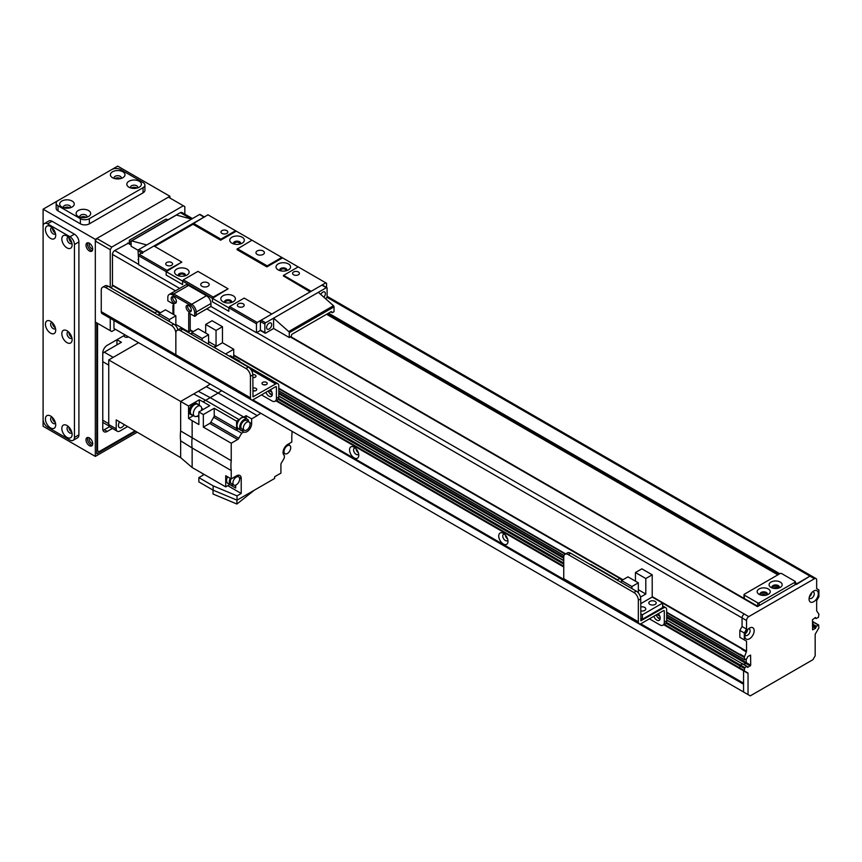 <?xml version="1.0" encoding="UTF-8"?>
<svg xmlns="http://www.w3.org/2000/svg" width="862" height="862" viewBox="0 0 862 862"><rect width="100%" height="100%" fill="white"/><g stroke="black" fill="none" stroke-linecap="round" stroke-linejoin="round"><path stroke-width="1.29" d="M507.007 537.5A2.597 1.498 60 0 1 506.199 536.089M357.816 451.365A2.597 1.498 60 0 1 356.997 449.953M113.967 320.75L113.967 328.497L743.561 691.992L743.561 684.234L114.226 320.599M745.652 693.199L746.546 693.716M773.397 588.304A2.597 1.498 180 0 1 777.47 588.003A2.597 1.498 180 0 1 777.869 588.304M761.458 595.189A2.597 1.498 180 0 1 765.531 594.888A2.597 1.498 180 0 1 765.941 595.189M779.183 587.658L776.522 586.128M96.813 238.483L168.424 197.139L183.337 205.759L111.726 247.103L96.813 238.483L95.316 241.069L110.239 249.689L111.726 247.103M110.239 249.689L110.239 287.412M110.239 318.293L110.239 330.652L95.316 322.043L95.316 241.069M115.454 329.359L111.726 331.514L110.239 330.652M184.834 214.164L184.834 206.621L183.337 205.759M129.634 243.957L129.634 240.897A1.056 0.614 180 0 1 129.634 240.035L165.439 219.368A1.056 0.614 180 0 1 166.926 219.368L167.81 219.875M129.634 240.897L131.121 241.759M759.228 605.426L759.228 602.84A1.056 0.614 180 0 1 757.73 602.84L757.73 606.288L744.305 598.53L744.305 595.092A1.056 0.614 180 0 1 744.305 594.23L780.11 573.553A1.056 0.614 180 0 1 781.597 573.553L795.033 581.3A1.056 0.614 180 0 1 795.033 582.162L795.033 584.748M759.228 602.84L795.033 582.162M743.992 594.661L743.992 598.099A1.056 0.614 -0 0 0 744.305 598.53M779.194 587.636A3.696 2.133 -0 0 0 778.246 586.688A3.696 2.133 -0 0 0 772.072 587.636M767.266 594.532A3.696 2.133 -0 0 0 766.307 593.584A3.696 2.133 -0 0 0 760.133 594.532M744.305 595.092L757.73 602.84M778.957 588.003A3.696 2.133 -0 0 0 779.323 587.076A3.696 2.133 -0 0 0 778.246 585.567A3.696 2.133 -0 0 0 774.216 585.104A3.696 2.133 -0 0 0 771.943 587.076A3.696 2.133 -0 0 0 772.309 588.003M780.261 582.076A6.54 3.771 180 0 1 780.261 587.421A6.54 3.771 180 0 1 771.005 587.421A6.54 3.771 180 0 1 771.005 582.076A6.54 3.771 180 0 1 780.261 582.076M767.029 594.899A3.696 2.133 -0 0 0 767.395 593.972A3.696 2.133 -0 0 0 766.307 592.463A3.696 2.133 -0 0 0 762.288 592A3.696 2.133 -0 0 0 760.004 593.972A3.696 2.133 -0 0 0 760.37 594.899M768.322 588.972A6.54 3.771 180 0 1 768.322 594.317A6.54 3.771 180 0 1 759.077 594.317A6.54 3.771 180 0 1 759.077 588.972A6.54 3.771 180 0 1 768.322 588.972M355.316 448.024A3.696 2.133 -120 0 0 354.336 448.175A3.696 2.133 -120 0 0 353.571 449.867A3.696 2.133 -120 0 0 355.176 453.584A3.696 2.133 -120 0 0 358.021 454.565A3.696 2.133 -120 0 0 358.646 453.789M349.541 449.867A6.54 3.771 60 0 1 354.163 447.195A6.54 3.771 60 0 1 358.786 455.201A6.54 3.771 60 0 1 354.163 457.873A6.54 3.771 60 0 1 349.541 449.867M356.038 448.736A3.696 2.133 -120 0 0 358.398 452.809M504.507 534.16A3.696 2.133 -120 0 0 503.527 534.311A3.696 2.133 -120 0 0 502.761 536.002A3.696 2.133 -120 0 0 504.378 539.72A3.696 2.133 -120 0 0 507.222 540.7A3.696 2.133 -120 0 0 507.837 539.924M498.732 536.002A6.54 3.771 60 0 1 503.354 533.33A6.54 3.771 60 0 1 507.987 541.336A6.54 3.771 60 0 1 503.354 544.008A6.54 3.771 60 0 1 498.732 536.002M505.24 534.871A3.696 2.133 -120 0 0 507.589 538.944M252.544 399.893L563.877 579.641L252.544 399.893M640.444 623.84L743.561 683.372L640.444 623.84M744.52 671.013A1.056 0.614 -60 0 1 744.305 670.528L744.79 667.597L747.16 666.38L747.731 667.447L750.716 665.205L750.587 655.088L747.731 656.585L746.837 658.654L744.79 659.839L744.305 657.458A1.056 0.614 -60 0 1 744.52 656.725L746.32 651.887A1.056 0.614 120 0 0 746.546 651.155L746.546 641.166L744.305 639.873L744.305 632.988L746.546 629.109L746.546 620.5A3.168 1.832 -60 0 1 748.776 616.621L814.428 578.725A3.168 1.832 -60 0 1 816.002 578.564A3.168 1.832 -60 0 1 816.659 580.018L816.659 588.627L818.9 589.92L818.9 596.806L816.659 600.685L816.659 610.662A1.056 0.614 120 0 0 816.885 611.147L818.684 613.916A1.056 0.614 -60 0 1 818.9 614.39L818.415 617.332L816.045 618.55L815.474 617.483L812.489 619.724L812.618 629.831L815.474 628.333L816.368 626.265L818.415 625.079L818.9 627.461A1.056 0.614 -60 0 1 818.684 628.193L815.387 633.904A1.056 0.614 120 0 0 815.172 634.637L815.172 655.81L812.931 659.689L750.274 695.871L748.033 694.578L748.033 673.394A1.056 0.614 120 0 0 747.817 672.91L740.049 668.427A1.056 0.614 -60 0 1 739.833 667.942L739.995 665.345L742.678 663.794L739.995 665.345L739.833 667.942A1.056 0.614 120 0 0 740.049 668.427L743.335 670.334A1.056 0.614 -60 0 1 743.561 670.808L743.561 683.167L640.692 623.776M276.163 400.614L563.748 566.646M742.139 669.634L743.335 670.334A1.056 0.614 120 0 1 743.561 670.808L743.561 691.992L748.033 694.578M750.274 665.981L745.792 663.395L743.895 664.494L746.244 662.619L745.792 663.395L666.682 617.72M746.244 658.999L746.244 662.619L746.244 658.999M278.782 391.014L563.974 555.667L278.782 391.014M666.682 614.962L744.466 659.872L666.682 614.962M739.833 654.948L739.833 654.883A1.056 0.614 120 0 0 739.833 654.948L666.682 612.72M128.136 243.31L114.711 250.551A3.168 1.832 120 0 0 112.469 254.419L112.469 284.999A1.056 0.614 -60 0 1 112.383 285.473L111.413 288.091M741.977 648.957L741.848 649.301A1.056 0.614 120 0 0 742.063 648.569L742.063 648.493A1.056 0.614 -60 0 1 741.977 648.957L662.662 603.163M746.546 620.5L742.063 617.914L742.063 626.523L742.063 617.914A3.168 1.832 -60 0 1 744.305 614.035A3.168 1.832 120 0 0 742.063 617.914L206.761 308.855M757.601 606.514L809.946 576.139A3.168 1.832 -60 0 1 811.53 575.978A3.168 1.832 -60 0 1 811.541 575.988L327.086 296.291M131.121 244.689L128.772 243.461M747.279 631.113L746.083 631.835M142.532 253.428A1.056 0.614 -60 0 1 143.286 252.135L138.804 249.56A1.056 0.614 120 0 0 138.06 250.842L141.788 252.997M204.316 216.901L200.059 214.444A1.056 0.614 120 0 0 199.531 214.498L204.003 217.084A1.056 0.614 -60 0 1 204.531 217.03M204.003 217.084L143.286 252.135M138.588 259.764L138.06 250.842M138.06 259.462A1.056 0.614 120 0 0 138.276 259.947L138.588 260.119M138.804 249.56L199.531 214.498M175.902 215.36A1.056 0.614 60 0 1 176.43 215.058L191.547 219.11L146.788 244.948L131.681 240.897A1.056 0.614 -120 0 0 131.121 241.414L131.121 246.241L138.179 250.314M181.85 262.091L166.183 271.649L166.926 270.356L181.85 262.091M228.096 288.792L212.429 298.349L213.183 297.056L228.096 288.792M210.942 306.452L196.17 314.975L196.17 312.044A6.325 3.653 -120 0 0 191.698 304.297A6.325 3.653 60 0 1 196.17 312.044L210.942 303.521L210.942 306.452L256.445 332.721L260.464 330.405M181.548 261.919L153.953 245.982L139.332 254.419L138.588 255.712L138.588 264.677L179.695 288.404M283.598 275.355L311.204 291.291L325.814 282.844L298.22 266.908L283.598 275.355L283.296 275.872L310.6 291.636M283.296 275.872L310.158 291.895M266.886 266.908L267.188 265.873L281.809 257.436L282.553 257.867L266.886 266.908L237.05 249.689L266.886 266.39M220.64 240.207L220.941 239.173L235.563 230.736L236.307 231.167L220.64 240.207L193.034 224.271L220.64 239.69M325.814 282.844L326.569 283.275L326.569 287.488M210.942 303.521A6.325 3.653 -120 0 0 206.471 295.763L191.698 304.297L173.79 293.953A6.325 3.653 -120 0 0 170.633 293.64A6.325 3.653 60 0 1 173.79 293.953L188.562 285.43L206.471 295.763M188.562 285.43A6.325 3.653 -120 0 0 185.395 285.117L169.135 294.502A6.325 3.653 60 0 1 172.303 294.815L173.79 293.953L191.698 304.297L190.2 305.159A6.325 3.653 60 0 1 194.683 312.906L196.17 312.044L196.17 315.492L194.683 316.354L194.683 312.906M256.445 332.721L256.445 323.756L257.188 322.463L271.81 314.027L244.215 298.09L229.594 306.538L228.839 307.831L256.445 323.756M228.839 307.831L228.839 311.268L212.429 301.797L212.429 298.349L228.839 307.831L228.839 311.268L212.429 301.797L212.429 298.349L182.593 281.12L182.593 284.568L166.183 275.097L166.183 271.649L182.593 281.12L183.337 279.827L213.183 297.056M138.588 255.712L166.183 271.649L166.183 275.097L182.593 284.568L182.593 281.12M193.034 223.754L207.957 214.8L235.563 230.736M201.988 286.292A4.224 2.435 180 0 1 200.749 284.568A4.224 2.435 180 0 1 204.973 282.133A4.224 2.435 180 0 1 209.197 284.568A4.224 2.435 180 0 1 206.589 286.82A4.224 2.435 180 0 1 201.988 286.292M257.188 254.419A4.224 2.435 180 0 1 255.96 252.695A4.224 2.435 180 0 1 260.173 250.26A4.224 2.435 180 0 1 264.397 252.695A4.224 2.435 180 0 1 261.789 254.947A4.224 2.435 180 0 1 257.188 254.419M234.615 244.172A2.597 1.498 180 0 1 234.453 243.655A2.597 1.498 180 0 1 237.05 242.157A2.597 1.498 180 0 1 239.647 243.655A2.597 1.498 180 0 1 239.485 244.172M225.661 302.745A2.597 1.498 180 0 1 225.499 302.228A2.597 1.498 180 0 1 228.096 300.73A2.597 1.498 180 0 1 230.693 302.228A2.597 1.498 180 0 1 230.531 302.745M179.415 276.045A2.597 1.498 180 0 1 179.253 275.528A2.597 1.498 180 0 1 181.85 274.03A2.597 1.498 180 0 1 184.446 275.528A2.597 1.498 180 0 1 184.285 276.045M280.861 270.873A2.597 1.498 180 0 1 280.71 270.356A2.597 1.498 180 0 1 283.296 268.858A2.597 1.498 180 0 1 285.893 270.356A2.597 1.498 180 0 1 285.731 270.873M221.954 233.419A3.416 1.972 180 0 1 220.952 232.029A3.416 1.972 180 0 1 224.368 230.057A3.416 1.972 180 0 1 227.783 232.029A3.416 1.972 180 0 1 225.682 233.85A3.416 1.972 180 0 1 221.954 233.419M238.365 306.635A3.416 1.972 180 0 1 237.362 305.245A3.416 1.972 180 0 1 240.778 303.262A3.416 1.972 180 0 1 244.205 305.245A3.416 1.972 180 0 1 242.093 307.066A3.416 1.972 180 0 1 238.365 306.635M166.754 265.291A3.416 1.972 180 0 1 165.752 263.901A3.416 1.972 180 0 1 169.167 261.919A3.416 1.972 180 0 1 172.583 263.901A3.416 1.972 180 0 1 170.471 265.722A3.416 1.972 180 0 1 166.754 265.291M293.565 274.762A3.416 1.972 180 0 1 292.563 273.373A3.416 1.972 180 0 1 295.978 271.401A3.416 1.972 180 0 1 299.405 273.373A3.416 1.972 180 0 1 297.293 275.193A3.416 1.972 180 0 1 293.565 274.762M227.805 288.619L197.958 271.39L183.337 279.827M281.809 257.436L251.973 240.207L237.05 249.172M193.336 223.236L220.941 239.173M237.352 248.655L267.188 265.873M139.332 254.419L166.926 270.356M229.594 306.538L257.188 322.463M185.222 275.808A3.588 2.069 0 0 0 185.438 275.097A3.588 2.069 0 0 0 183.218 273.179A3.588 2.069 0 0 0 179.318 273.631A3.588 2.069 0 0 0 178.262 275.097A3.588 2.069 0 0 0 178.477 275.808M176.699 269.106A7.284 4.202 180 0 1 187 269.106A7.284 4.202 180 0 1 187 275.053A7.284 4.202 180 0 1 176.699 275.053A7.284 4.202 180 0 1 176.699 269.106M185.416 275.312A3.588 2.069 0 0 0 183.046 273.577A3.588 2.069 0 0 0 179.318 274.062A3.588 2.069 0 0 0 178.283 275.312M240.423 243.935A3.588 2.069 0 0 0 240.638 243.224A3.588 2.069 0 0 0 238.418 241.306A3.588 2.069 0 0 0 234.518 241.759A3.588 2.069 0 0 0 233.462 243.224A3.588 2.069 0 0 0 233.677 243.935M231.9 237.233A7.284 4.202 180 0 1 242.2 237.233A7.284 4.202 180 0 1 242.2 243.181A7.284 4.202 180 0 1 231.9 243.181A7.284 4.202 180 0 1 231.9 237.233M240.617 243.44A3.588 2.069 0 0 0 238.246 241.705A3.588 2.069 0 0 0 234.518 242.19A3.588 2.069 0 0 0 233.483 243.44M286.669 270.636A3.588 2.069 0 0 0 286.884 269.925A3.588 2.069 0 0 0 284.675 268.017A3.588 2.069 0 0 0 280.764 268.459A3.588 2.069 0 0 0 279.708 269.925A3.588 2.069 0 0 0 279.935 270.636M278.157 263.944A7.284 4.202 180 0 1 288.447 263.944A7.284 4.202 180 0 1 288.447 269.881A7.284 4.202 180 0 1 278.157 269.881A7.284 4.202 180 0 1 278.157 263.944M286.863 270.14A3.588 2.069 0 0 0 284.503 268.405A3.588 2.069 0 0 0 280.764 268.89A3.588 2.069 0 0 0 279.73 270.14M231.469 302.508A3.588 2.069 0 0 0 231.684 301.797A3.588 2.069 0 0 0 229.475 299.879A3.588 2.069 0 0 0 225.564 300.332A3.588 2.069 0 0 0 224.508 301.797A3.588 2.069 0 0 0 224.734 302.508M222.956 295.806A7.284 4.202 180 0 1 233.246 295.806A7.284 4.202 180 0 1 233.246 301.754A7.284 4.202 180 0 1 222.956 301.754A7.284 4.202 180 0 1 222.956 295.806M231.662 302.012A3.588 2.069 0 0 0 229.292 300.278A3.588 2.069 0 0 0 225.564 300.763A3.588 2.069 0 0 0 224.529 302.012M193.034 224.271L154.697 246.413M251.973 240.207L236.307 231.167M298.22 266.908L282.553 257.867M320.804 294.492A3.588 2.069 -60 0 1 324.629 291.97A3.588 2.069 -60 0 1 325.373 293.619A3.588 2.069 -60 0 1 323.843 297.185M271.659 324.618A3.588 2.069 -60 0 1 270.097 328.228A3.588 2.069 -60 0 1 267.328 329.198A3.588 2.069 -60 0 1 267.328 325.049A3.588 2.069 -60 0 1 270.916 322.981A3.588 2.069 -60 0 1 271.659 324.618M326.87 287.66L322.388 285.074A1.056 0.614 120 0 0 321.871 285.128L326.342 287.714A1.056 0.614 -60 0 1 327.086 288.145L327.086 296.754A1.056 0.614 -60 0 1 326.342 298.047L325.416 298.586M260.399 330.092A1.056 0.614 120 0 0 260.615 330.577L265.097 333.163A1.056 0.614 -60 0 1 264.871 332.678L260.399 330.092L260.399 321.483L264.871 324.058A1.056 0.614 -60 0 1 265.625 322.765L261.143 320.19A1.056 0.614 120 0 0 260.399 321.483M261.143 320.19L321.871 285.128M264.871 324.058L264.871 332.678M273.599 328.497L289.266 337.538L289.266 332.71A1.056 0.614 -120 0 0 288.716 331.558L333.475 305.719L318.358 292.326L273.599 318.164L273.599 328.497L265.625 333.109A1.056 0.614 -60 0 1 265.097 333.163M326.342 287.714L265.625 322.765M333.475 305.719A1.056 0.614 60 0 1 334.025 306.872L334.025 311.699L332.538 312.561A1.056 0.614 -60 0 1 331.784 312.13A1.056 0.614 120 0 0 331.04 311.699L292.25 334.1A1.056 0.614 120 0 0 291.507 335.393A1.056 0.614 -60 0 1 290.763 336.686L289.266 337.538M288.716 331.558L273.599 318.164M241.726 433.209L236.21 430.019L238.289 428.823L243.817 432.002L241.726 433.209A42.723 24.664 -60 0 0 238.785 438.284A2.112 1.218 120 0 1 237.664 439.512L231.231 443.23L231.231 460.707L180.654 430.989A42.615 24.61 120 0 0 180.654 440.838L180.654 457.625L116.208 419.891L116.208 428.845A5.28 3.049 -60 0 0 117.297 431.259A5.28 3.049 -60 0 0 119.937 431L127.608 426.571M119.57 421.863A4.752 2.737 120 0 0 118.417 425.44A4.752 2.737 120 0 0 119.409 427.606A4.752 2.737 120 0 0 124.29 424.632M102.772 353.345A6.325 3.653 -60 0 1 104.27 352.192L113.224 357.353L138.588 342.71L108.741 359.939L108.741 424.546A5.28 3.049 120 0 0 109.84 426.959L117.297 431.259M236.21 430.019A42.723 24.664 120 0 0 236.091 430.203A2.112 1.218 120 0 0 236.597 428.608L236.597 421.184L239.194 419.686L205.63 400.302L210.22 397.651L198.292 391.273L206.266 386.672L218.172 393.061L210.22 397.651L243.795 417.036L246.123 415.689L251.639 418.878L251.639 423.63A6.54 3.771 120 0 1 248.827 430.17A6.54 3.771 120 0 1 243.817 432.002M108.741 359.939L180.654 401.455L198.292 391.273M221.696 390.691A43.326 25.009 120 0 0 218.172 393.061L257.253 415.635L251.639 418.878M257.253 415.635A43.251 24.976 -60 0 1 260.777 413.264M210.199 384.053L206.266 386.672M180.654 430.989L180.654 401.455L188.552 406.013L199.305 399.806L203.033 401.8L205.63 400.302L193.691 393.934M239.194 419.686A6.68 3.857 -60 0 1 243.795 417.036M239.151 429.071A6.54 3.771 -60 0 1 238.289 428.823M246.123 418.479L246.123 415.689M247.351 419.191L244.657 417.639A6.325 3.653 120 0 0 239.787 419.331A6.325 3.653 120 0 0 237.018 425.699A6.325 3.653 120 0 0 238.332 428.597L241.015 430.149A6.325 3.653 -60 0 1 239.701 427.25A6.325 3.653 -60 0 1 242.47 420.882A6.325 3.653 -60 0 1 247.351 419.191A6.325 3.653 -60 0 1 248.644 421.766M236.597 421.184L214.229 408.265L214.229 415.689A2.112 1.218 -60 0 1 213.711 417.283A42.723 24.664 120 0 0 210.888 422.175A2.112 1.218 -60 0 1 209.768 423.414L203.335 427.121L231.231 443.23M214.229 408.265L203.335 414.547L203.335 427.121M203.335 414.547L198.853 411.961L198.853 424.546L192.14 420.667L192.14 438.144A43.251 24.966 120 0 0 192.14 447.981L231.231 470.544A43.251 24.976 -60 0 1 231.231 460.707M231.231 470.544L231.231 478.895L236.587 475.802A6.54 3.771 120 0 1 239.862 475.479A6.54 3.771 120 0 1 241.22 478.475L241.22 493.452L237.028 495.876L237.028 500.175L274.644 478.464L274.644 476.74L280.915 473.119L280.915 464.489A2.112 1.218 120 0 1 281.421 462.894A42.723 24.664 -60 0 0 284.341 457.819L284.341 455.405A6.54 3.771 120 0 1 283.426 450.147A6.54 3.771 120 0 1 287.682 444.447L291.809 442.066L291.809 435.579A43.251 24.976 -60 0 0 292.089 431.345M192.14 420.667L188.552 418.426L193.4 415.635M188.552 406.013L188.552 418.426M180.654 440.838L192.14 447.981L192.14 467.516L225.715 486.901L225.715 475.705L231.231 478.895M180.654 457.636L192.151 467.516M201.557 472.947L202.128 473.281M204.068 474.596L202.128 473.475M227.783 485.705L241.22 493.452M229.712 484.595L235.692 488.043L235.692 485.123M235.692 488.043A9.708 5.603 120 0 0 235.154 485.274M225.715 486.901L229.809 484.53M227.557 476.772A6.325 3.653 120 0 0 226.598 480.533A6.325 3.653 120 0 0 227.902 483.431L230.596 484.983A6.325 3.653 -60 0 1 229.281 482.084A6.325 3.653 -60 0 1 230.24 478.324M237.944 475.253A6.325 3.653 -60 0 1 238.224 476.6M233.473 484.821A6.325 3.653 -60 0 1 230.596 484.983M231.048 478.787A4.752 2.737 120 0 0 230.402 481.438A4.752 2.737 120 0 0 231.382 483.614L233.914 485.08A4.752 2.737 -60 0 1 232.934 482.903A4.752 2.737 -60 0 1 235.003 478.13A4.752 2.737 -60 0 1 238.666 476.858A4.752 2.737 -60 0 1 238.666 482.343A4.752 2.737 -60 0 1 233.914 485.08M237.028 495.876L213.151 485.856L213.151 490.166L237.028 500.175M204.229 474.499L198.853 477.602L213.151 485.856M213.151 490.166L198.853 481.912L198.853 477.602M236.921 500.132L236.921 504.033L213.022 494.012L213.022 490.09M236.921 504.033L254.355 490.176M288.942 443.714A6.325 3.653 -60 0 1 289.309 445.245M284.568 453.466A6.325 3.653 -60 0 1 283.253 453.897M284.029 451.548A4.752 2.737 -60 0 1 286.098 446.775A4.752 2.737 -60 0 1 289.751 445.503A4.752 2.737 -60 0 1 289.751 450.977A4.752 2.737 -60 0 1 285.01 453.724A4.752 2.737 -60 0 1 284.029 451.548M203.033 401.8L209.746 405.679L198.853 411.961M199.305 405.399L199.305 399.806M197.646 404.073L196.601 403.47A6.228 3.599 120 0 0 191.806 405.14A6.228 3.599 120 0 0 189.08 411.4A6.228 3.599 120 0 0 190.373 414.256L191.418 414.859A6.228 3.599 -60 0 1 190.125 412.004A6.228 3.599 -60 0 1 192.851 405.743A6.228 3.599 -60 0 1 197.646 404.073A6.228 3.599 -60 0 1 198.465 404.914M192.56 415.15A6.228 3.599 -60 0 1 191.418 414.859M200.469 406.077L197.484 404.353A5.905 3.416 120 0 0 192.937 405.937A5.905 3.416 120 0 0 190.351 411.874A5.905 3.416 120 0 0 191.579 414.579L194.564 416.303A5.905 3.416 -60 0 1 193.336 413.598A5.905 3.416 -60 0 1 195.911 407.661A5.905 3.416 -60 0 1 200.469 406.077A5.905 3.416 -60 0 1 201.471 410.452M198.853 414.978A5.905 3.416 -60 0 1 194.564 416.303M243.903 429.987A6.325 3.653 -60 0 1 241.015 430.149M249.086 422.024L246.554 420.559A4.752 2.737 120 0 0 242.901 421.83A4.752 2.737 120 0 0 240.821 426.604A4.752 2.737 120 0 0 241.802 428.78L244.345 430.246A4.752 2.737 -60 0 1 243.364 428.069A4.752 2.737 -60 0 1 245.433 423.296A4.752 2.737 -60 0 1 249.086 422.024A4.752 2.737 -60 0 1 249.086 427.498A4.752 2.737 -60 0 1 244.345 430.246M128.481 336.88A2.597 1.498 180 0 1 125.658 337.204A2.597 1.498 180 0 1 124.053 335.824A2.597 1.498 180 0 1 124.085 335.577M104.27 352.192L121.423 342.279L117.146 339.811M102.772 361.663L108.741 365.111L108.741 423.684L102.772 420.236M92.708 443.596A3.416 1.972 60 0 1 91.587 443.273A3.416 1.972 60 0 1 89.443 437.95M92.708 248.935A3.416 1.972 60 0 1 91.587 248.601A3.416 1.972 60 0 1 89.443 243.278M135.022 430.903L99.044 451.677L96.813 450.384M97.557 450.815L97.557 323.336M112.426 428.446L107.254 431.431A6.325 3.653 120 0 1 104.086 431.743A6.325 3.653 120 0 1 102.772 428.845L102.772 353.054A6.325 3.653 120 0 1 107.254 345.296L125.152 334.962M117.21 339.553A6.325 3.653 120 0 0 116.952 341.417L116.952 344.865M109.496 426.701L104.27 429.707A6.325 3.653 120 0 1 102.966 430.235M87.838 242.772A4.752 2.737 -120 0 0 88.463 247.609A4.752 2.737 -120 0 0 92.353 250.573M89.346 243.224A4.752 2.737 60 0 1 92.449 247.405A4.752 2.737 60 0 1 91.728 251.208A4.752 2.737 60 0 1 86.976 248.471A4.752 2.737 60 0 1 86.976 242.987A4.752 2.737 60 0 1 89.346 243.224M87.838 437.433A4.752 2.737 -120 0 0 88.463 442.281A4.752 2.737 -120 0 0 92.353 445.245M89.346 437.896A4.752 2.737 60 0 1 92.449 442.077A4.752 2.737 60 0 1 91.728 445.88A4.752 2.737 60 0 1 86.976 443.143A4.752 2.737 60 0 1 86.976 437.659A4.752 2.737 60 0 1 89.346 437.896M132.328 188.293A2.597 1.498 180 0 1 135.884 188.293M81.61 217.58A2.597 1.498 180 0 1 85.155 217.58M65.2 208.108A2.597 1.498 180 0 1 68.744 208.108M115.917 178.822A2.597 1.498 180 0 1 119.473 178.822M54.974 326.709A2.597 1.498 60 0 1 53.207 323.638M71.384 430.935A2.597 1.498 60 0 1 69.617 427.854M71.384 241.435A2.597 1.498 60 0 1 69.617 238.354M71.384 336.18A2.597 1.498 60 0 1 69.617 333.109M54.974 231.953A2.597 1.498 60 0 1 53.207 228.883M54.974 421.453A2.597 1.498 60 0 1 53.207 418.382M135.754 431.345L96.813 453.832L96.813 322.905M137.241 432.207L95.316 456.407L95.316 239.345L169.911 196.277L117.695 166.129L111.748 169.566M95.316 239.345L43.1 209.197L57.991 200.598M95.316 456.407L43.1 426.27L43.1 209.197M169.911 196.277L169.911 198.001M255.184 390.842A2.597 1.498 -0 0 0 253.159 390.842M252.825 388.18A2.597 1.498 180 0 1 255.443 388.159A2.597 1.498 180 0 1 256.768 389.462A2.597 1.498 180 0 1 255.443 390.766A2.597 1.498 180 0 1 252.825 390.745M265.625 384.808A2.597 1.498 -0 0 0 263.6 384.808M262.781 384.495A2.597 1.498 180 0 1 262.016 383.428A2.597 1.498 180 0 1 264.612 381.931A2.597 1.498 180 0 1 267.209 383.428A2.597 1.498 180 0 1 265.604 384.818A2.597 1.498 180 0 1 262.781 384.495M254.441 377.491A2.597 1.498 -0 0 0 252.825 377.405M252.825 374.658A2.597 1.498 180 0 1 256.014 376.112A2.597 1.498 180 0 1 252.825 377.567M275.086 401.229L277.478 399.849A6.325 3.653 -120 0 0 278.782 396.951L278.782 385.756A4.429 2.554 120 0 0 277.866 383.73A4.429 2.554 120 0 0 275.657 383.946L252.997 396.822L252.825 374.905A6.325 3.653 -120 0 0 248.353 367.147L245.961 368.527A6.325 3.653 60 0 1 250.443 376.285L250.443 397.813A4.224 2.435 120 0 0 251.316 399.752A4.224 2.435 120 0 0 253.428 399.537L275.657 386.704A1.056 0.614 -60 0 1 276.4 387.135L276.4 398.33A6.325 3.653 60 0 1 275.086 401.229A6.325 3.653 60 0 1 271.929 400.916L261.477 394.893M268.33 390.939A4.752 2.737 -120 0 0 272.187 395.173M101.253 311.678L175.848 354.745L175.848 333.217L175.848 354.745A4.224 2.435 120 0 0 176.721 356.685L102.125 313.617A4.224 2.435 120 0 1 101.253 311.678L101.253 290.149A6.325 3.653 60 0 1 102.556 287.251A6.325 3.653 60 0 1 105.724 287.563L171.366 325.459A6.325 3.653 60 0 1 175.848 333.217A6.325 3.653 60 0 1 177.152 330.318A6.325 3.653 60 0 1 180.32 330.631L245.961 368.527M180.32 330.631L182.712 329.252A6.325 3.653 -120 0 0 179.544 328.939L177.152 330.318M182.712 329.252L248.353 367.147M270.452 389.71A4.752 2.737 60 0 1 271.315 396.412A4.752 2.737 60 0 1 265.938 392.318M202.171 338.421L208.593 334.725L198.228 328.734L191.806 332.441L202.171 338.421L202.171 340.49M191.806 332.441L191.806 334.51M213.808 347.214L216.05 345.921L216.05 330.415L222.471 326.709L212.095 320.729L205.684 324.424L205.684 333.044M222.471 326.709L222.471 342.731L233.731 349.239L225.521 353.97M233.731 357.655L233.731 349.239M214.261 347.472L222.471 342.731M239.173 361.857L239.636 361.07L230.391 355.726L229.475 356.254M239.636 361.07L238.731 361.598M208.593 344.197L208.593 334.725M216.05 330.415L205.684 324.424M216.05 345.921L208.593 341.611M172.669 297.616A3.696 2.133 60 0 1 172.853 296.636A3.696 2.133 -120 0 0 172.669 297.616A3.696 2.133 -120 0 0 176.225 302.487A3.696 2.133 60 0 1 172.669 297.616M187.593 306.236A3.696 2.133 60 0 1 187.765 305.245A3.696 2.133 -120 0 0 187.593 306.236A3.696 2.133 -120 0 0 191.148 311.096A3.696 2.133 60 0 1 187.593 306.236M190.2 305.159L172.303 294.815M190.2 313.768L190.2 330.997L188.713 331.859L188.713 312.906L194.683 316.354M173.79 314.63L173.79 304.297L167.821 300.849L167.821 297.401A6.325 3.653 60 0 1 169.135 294.502M171.182 298.478A3.696 2.133 60 0 1 171.947 296.787A3.696 2.133 60 0 1 175.643 298.92A3.696 2.133 60 0 1 175.643 303.187A3.696 2.133 60 0 1 172.799 302.196A3.696 2.133 60 0 1 171.182 298.478M186.106 307.098A3.696 2.133 60 0 1 186.871 305.407A3.696 2.133 60 0 1 190.556 307.54A3.696 2.133 60 0 1 190.556 311.796A3.696 2.133 60 0 1 187.711 310.805A3.696 2.133 60 0 1 186.106 307.098M175.848 324.424L188.713 331.859M105.724 287.563L108.106 286.184A6.325 3.653 -120 0 0 104.948 285.872L102.556 287.251M108.106 286.184L173.758 324.08L171.366 325.459M177.949 329.855A6.325 3.653 -120 0 0 173.758 324.08M250.443 397.813L175.848 354.745A4.224 2.435 120 0 0 176.721 356.685A4.224 2.435 120 0 0 178.833 356.469M154.988 312.787L128.675 297.595A4.429 2.554 120 0 0 127.554 297.412M190.545 333.777A3.696 2.133 180 0 1 191.806 334.025M192.851 331.838L190.2 330.308M175.848 325.89L175.848 315.815L165.472 309.824L159.061 313.531L169.426 319.522L169.426 321.591M159.061 313.531L159.061 315.6M173.79 306.021L172.939 305.525L173.79 305.029M154.589 313.014L156.981 311.624L159.675 313.175M172.939 314.134L172.939 305.525M181.807 327.872L180.46 328.648M169.426 319.522L175.848 315.815M187.625 331.234L186.882 331.665M662.986 625.187L665.378 623.808A6.325 3.653 -120 0 0 666.682 620.909L666.682 609.714A4.429 2.554 120 0 0 665.766 607.678A4.429 2.554 120 0 0 663.557 607.904L640.897 620.78L640.725 598.853A6.325 3.653 -120 0 0 636.253 591.106L633.861 592.485A6.325 3.653 60 0 1 638.343 600.232L638.343 621.771A4.224 2.435 120 0 0 639.216 623.7A4.224 2.435 120 0 0 641.328 623.495L663.557 610.652A1.056 0.614 -60 0 1 664.3 611.083L664.3 622.289A6.325 3.653 60 0 1 662.986 625.187A6.325 3.653 60 0 1 659.829 624.875L649.377 618.841M656.23 614.886A4.752 2.737 -120 0 0 660.087 619.121M639.216 623.7L564.621 580.632A4.224 2.435 120 0 1 563.748 578.704L563.748 557.164A6.325 3.653 60 0 1 565.052 554.266A6.325 3.653 60 0 1 568.22 554.578L633.861 592.485M568.22 554.578L570.612 553.199A6.325 3.653 -120 0 0 567.444 552.887L565.052 554.266M570.612 553.199L636.253 591.106M658.352 613.658A4.752 2.737 60 0 1 659.214 620.371A4.752 2.737 60 0 1 653.838 616.265M617.483 579.803L591.17 564.61A4.429 2.554 120 0 0 590.05 564.427M640.725 606.945A3.696 2.133 180 0 1 645.767 608.938A3.696 2.133 180 0 1 640.725 610.921M649.905 604.413A3.696 2.133 180 0 1 648.817 602.904A3.696 2.133 180 0 1 652.512 600.771A3.696 2.133 180 0 1 656.208 602.904A3.696 2.133 180 0 1 653.924 604.876A3.696 2.133 180 0 1 649.905 604.413M640.725 618.323L642.373 619.272L662.662 607.559L662.662 603.077L652.211 597.043L640.725 603.68M652.211 574.825L641.845 568.834L635.434 572.54L645.8 578.531L652.211 574.825L652.211 597.043M642.373 619.272L642.373 614.789L640.725 613.841M638.343 592.905L638.343 582.831L627.967 576.85L621.556 580.557L631.921 586.537L631.921 588.606M621.556 580.557L621.556 582.615M662.662 603.077L642.373 614.789M617.084 580.04L619.487 578.65L622.17 580.201M635.434 581.16L635.434 572.54M645.8 578.531L645.8 594.037L640.498 597.097M631.921 586.537L638.343 582.831M638.343 589.727L645.8 594.037M757.579 606.374L290.613 336.773M757.73 606.288L290.763 336.686M131.121 244.517L128.891 243.224M777.869 574.846L326.569 314.285M70.339 207.753A3.588 2.069 -0 0 0 70.555 207.052A3.588 2.069 -0 0 0 69.51 205.587A3.588 2.069 -0 0 0 65.598 205.134A3.588 2.069 -0 0 0 63.389 207.052A3.588 2.069 -0 0 0 63.605 207.753M72.117 201.061A7.284 4.202 180 0 1 72.117 207.009A7.284 4.202 180 0 1 61.827 207.009A7.284 4.202 180 0 1 61.827 201.061A7.284 4.202 180 0 1 72.117 201.061M69.779 207.914A3.588 2.069 -0 0 0 69.51 207.731A3.588 2.069 -0 0 0 64.165 207.914M137.478 187.948A3.588 2.069 -0 0 0 137.694 187.237A3.588 2.069 -0 0 0 136.649 185.772A3.588 2.069 -0 0 0 132.737 185.319A3.588 2.069 -0 0 0 130.518 187.237A3.588 2.069 -0 0 0 130.733 187.948M139.256 181.246A7.284 4.202 180 0 1 139.256 187.194A7.284 4.202 180 0 1 128.955 187.194A7.284 4.202 180 0 1 128.955 181.246A7.284 4.202 180 0 1 139.256 181.246M136.918 188.099A3.588 2.069 -0 0 0 136.649 187.927A3.588 2.069 -0 0 0 131.304 188.099M86.75 217.235A3.588 2.069 -0 0 0 86.965 216.524A3.588 2.069 -0 0 0 85.92 215.058A3.588 2.069 -0 0 0 82.009 214.606A3.588 2.069 -0 0 0 79.8 216.524A3.588 2.069 -0 0 0 80.015 217.235M88.527 210.533A7.284 4.202 180 0 1 88.527 216.481A7.284 4.202 180 0 1 78.237 216.481A7.284 4.202 180 0 1 78.237 210.533A7.284 4.202 180 0 1 88.527 210.533M86.189 217.386A3.588 2.069 -0 0 0 85.92 217.213A3.588 2.069 -0 0 0 80.575 217.386M121.068 178.477A3.588 2.069 -0 0 0 121.283 177.766A3.588 2.069 -0 0 0 120.227 176.301A3.588 2.069 -0 0 0 116.327 175.848A3.588 2.069 -0 0 0 114.107 177.766A3.588 2.069 -0 0 0 114.323 178.477M122.846 171.775A7.284 4.202 180 0 1 122.846 177.723A7.284 4.202 180 0 1 112.545 177.723A7.284 4.202 180 0 1 112.545 171.775A7.284 4.202 180 0 1 122.846 171.775M120.497 178.628A3.588 2.069 -0 0 0 120.227 178.456A3.588 2.069 -0 0 0 114.894 178.628M143.06 182.496A6.325 3.653 180 0 1 144.913 185.082A6.325 3.653 180 0 1 143.06 187.668L89.346 218.679A6.325 3.653 180 0 1 80.403 218.679L58.023 205.759A6.325 3.653 180 0 1 56.17 203.173A6.325 3.653 180 0 1 58.023 200.587L111.726 169.577A6.325 3.653 180 0 1 120.68 169.577L143.06 182.496M144.913 185.082L144.913 190.254A6.325 3.653 180 0 1 143.06 192.84L89.346 223.84A6.325 3.653 180 0 1 80.403 223.84L58.023 210.921A6.325 3.653 180 0 1 56.17 208.335L56.17 203.173M68.507 237.147A3.588 2.069 -120 0 0 67.786 237.319A3.588 2.069 -120 0 0 67.236 240.196A3.588 2.069 -120 0 0 69.585 243.353A3.588 2.069 -120 0 0 71.374 243.537A3.588 2.069 -120 0 0 71.88 242.987M66.967 247.879A7.284 4.202 60 0 1 61.827 238.957A7.284 4.202 60 0 1 66.967 235.994A7.284 4.202 60 0 1 72.117 244.905A7.284 4.202 60 0 1 66.967 247.879M68.928 237.567A3.588 2.069 -120 0 0 71.449 242.276A3.588 2.069 -120 0 0 71.729 242.427M68.507 426.658A3.588 2.069 -120 0 0 67.786 426.819A3.588 2.069 -120 0 0 67.236 429.696A3.588 2.069 -120 0 0 69.585 432.853A3.588 2.069 -120 0 0 71.374 433.036A3.588 2.069 -120 0 0 71.88 432.487M66.967 437.379A7.284 4.202 60 0 1 61.827 428.457A7.284 4.202 60 0 1 66.967 425.494A7.284 4.202 60 0 1 72.117 434.405A7.284 4.202 60 0 1 66.967 437.379M68.928 427.067A3.588 2.069 -120 0 0 71.449 431.776A3.588 2.069 -120 0 0 71.729 431.927M68.507 331.902A3.588 2.069 -120 0 0 67.786 332.064A3.588 2.069 -120 0 0 67.236 334.941A3.588 2.069 -120 0 0 69.585 338.109A3.588 2.069 -120 0 0 71.374 338.281A3.588 2.069 -120 0 0 71.88 337.742M66.967 342.623A7.284 4.202 60 0 1 61.827 333.713A7.284 4.202 60 0 1 66.967 330.739A7.284 4.202 60 0 1 72.117 339.65A7.284 4.202 60 0 1 66.967 342.623M68.928 332.312A3.588 2.069 -120 0 0 71.449 337.031A3.588 2.069 -120 0 0 71.729 337.171M52.097 417.176A3.588 2.069 -120 0 0 51.375 417.348A3.588 2.069 -120 0 0 50.826 420.214A3.588 2.069 -120 0 0 53.175 423.382A3.588 2.069 -120 0 0 54.963 423.554A3.588 2.069 -120 0 0 55.47 423.016M50.556 427.897A7.284 4.202 60 0 1 45.417 418.986A7.284 4.202 60 0 1 50.556 416.012A7.284 4.202 60 0 1 55.707 424.934A7.284 4.202 60 0 1 50.556 427.897M52.517 417.585A3.588 2.069 -120 0 0 55.039 422.305A3.588 2.069 -120 0 0 55.319 422.445M52.097 227.676A3.588 2.069 -120 0 0 51.375 227.848A3.588 2.069 -120 0 0 50.826 230.714A3.588 2.069 -120 0 0 53.175 233.882A3.588 2.069 -120 0 0 54.963 234.055A3.588 2.069 -120 0 0 55.47 233.516M50.556 238.397A7.284 4.202 60 0 1 45.417 229.486A7.284 4.202 60 0 1 50.556 226.512A7.284 4.202 60 0 1 55.707 235.434A7.284 4.202 60 0 1 50.556 238.397M52.517 228.085A3.588 2.069 -120 0 0 55.039 232.805A3.588 2.069 -120 0 0 55.319 232.945M52.097 322.431A3.588 2.069 -120 0 0 51.375 322.593A3.588 2.069 -120 0 0 50.826 325.47A3.588 2.069 -120 0 0 53.175 328.627A3.588 2.069 -120 0 0 54.963 328.81A3.588 2.069 -120 0 0 55.47 328.26M50.556 333.152A7.284 4.202 60 0 1 45.417 324.241A7.284 4.202 60 0 1 50.556 321.267A7.284 4.202 60 0 1 55.707 330.178A7.284 4.202 60 0 1 50.556 333.152M52.517 322.841A3.588 2.069 -120 0 0 55.039 327.549A3.588 2.069 -120 0 0 55.319 327.7M73.119 440.363L77.591 437.777A6.325 3.653 -120 0 0 78.905 434.879L78.905 241.931A6.325 3.653 -120 0 0 74.434 234.184L52.054 221.265A6.325 3.653 -120 0 0 48.886 220.941L44.415 223.527A6.325 3.653 -120 0 0 43.1 226.426L43.1 419.374A6.325 3.653 -120 0 0 47.572 427.121L69.951 440.051A6.325 3.653 -120 0 0 73.119 440.363A6.325 3.653 -120 0 0 74.434 437.465L74.434 244.517A6.325 3.653 -120 0 0 69.951 236.759L47.572 223.84A6.325 3.653 -120 0 0 44.415 223.527M818.415 625.079L813.943 622.504L812.489 623.345L814.299 622.493M812.489 621.664L818.728 625.058L812.489 621.448M176.193 215.047L180.352 212.645A3.168 1.832 -60 0 1 181.936 212.494L192.474 218.571M796.52 584.404L809.946 576.139A3.168 1.832 -60 0 1 811.53 575.978L816.002 578.564M809.202 597.635A3.696 2.133 120 0 0 809.817 598.411A3.696 2.133 120 0 0 813.512 596.278A3.696 2.133 120 0 0 813.512 592.022A3.696 2.133 120 0 0 812.521 591.871M809.052 599.047A6.54 3.771 -60 0 1 813.674 591.041A6.54 3.771 -60 0 1 818.307 593.713A6.54 3.771 -60 0 1 813.674 601.719A6.54 3.771 -60 0 1 809.052 599.047M809.45 596.655A3.696 2.133 120 0 0 811.799 592.582M745.048 634.669A3.696 2.133 120 0 0 745.662 635.456A3.696 2.133 120 0 0 749.358 633.322A3.696 2.133 120 0 0 749.358 629.055A3.696 2.133 120 0 0 748.378 628.915M744.897 636.091A6.54 3.771 -60 0 1 749.531 628.075A6.54 3.771 -60 0 1 754.153 630.747A6.54 3.771 -60 0 1 749.531 638.764A6.54 3.771 -60 0 1 744.897 636.091M745.296 633.689A3.696 2.133 120 0 0 747.645 629.616M746.546 629.109L742.063 626.523L739.833 630.402L744.305 632.988M744.305 639.873L739.833 637.298L739.833 630.402M746.546 641.166L742.063 638.591M746.32 651.887L741.848 649.301M744.52 656.725L740.049 654.139A1.056 0.614 -60 0 0 739.833 654.883L744.305 657.458M666.682 619.918L742.807 664.085M747.817 672.91L743.335 670.334L747.817 672.91M252.792 399.828L563.813 579.383M275.851 400.787L563.748 567.002M663.751 624.745L748.033 673.394M664.063 624.562L740.038 668.427M276.476 400.431L563.748 566.28M664.376 624.379L744.305 670.528M278.124 399.278L563.748 564.19M666.024 623.237L744.305 668.427M278.361 398.901L563.748 563.673M666.261 622.86L744.434 667.985M270.84 394.473L271.821 395.044M278.394 398.837L563.748 563.586M658.74 618.431L659.721 618.991M666.294 622.795L744.466 667.931M269.59 393.244L272.263 394.785M278.566 398.427L563.748 563.069M657.49 617.192L660.163 618.733M666.466 622.375L744.79 667.597M269.019 390.54L271.907 392.21M278.782 396.175L563.748 560.699M656.919 614.487L659.807 616.158M666.682 620.134L746.837 666.412M278.782 393.772L563.748 558.285M278.782 392.738L563.748 557.251M666.682 616.686L750.716 665.205M278.782 390.798L564.039 555.484M666.682 614.746L744.305 659.559M278.782 388.773L565.246 554.158M278.782 388.256L565.698 553.9M666.682 612.203L739.898 654.473M112.383 285.473L160.03 312.971M233.731 355.532L622.526 579.997M112.469 284.999L160.472 312.712M190.2 329.877L193.228 331.622M233.731 355.004L622.967 579.738M652.211 596.623L742.063 648.493M112.469 254.419L175.514 290.817M114.711 250.551L138.588 264.332M256.747 332.549L748.776 616.621M127.695 243.052L131.121 245.034M290.311 336.934L757.289 606.546M176.43 215.058L131.681 240.897M331.784 312.13L331.04 311.699M289.266 332.71L334.025 306.872M236.091 430.203L213.711 417.283M238.785 438.284L210.888 422.175M236.597 428.608L214.229 415.689M237.664 439.512L209.768 423.414M241.22 478.475L239.14 477.268M108.741 424.546L116.208 428.845M197.226 416.174L198.853 417.111M203.313 409.396L201.686 408.448M249.56 422.434L251.639 423.63M107.254 431.431L104.27 429.707M278.782 396.951L276.4 398.33M250.443 376.285L252.825 374.905M252.825 396.434L253.428 396.779M251.036 369.733L275.657 383.946M275.657 386.704L276.4 387.135M666.682 620.909L664.3 622.289M563.748 578.704L638.343 621.771M638.343 600.232L640.725 598.853M640.725 620.392L641.328 620.737M662.662 607.387L663.557 607.904M663.557 610.652L664.3 611.083M143.06 187.668L143.06 192.84M58.023 205.759L58.023 210.921M80.403 218.679L80.403 223.84M89.346 218.679L89.346 223.84M52.054 221.265L47.572 223.84M74.434 234.184L69.951 236.759M78.905 241.931L74.434 244.517M78.905 434.879L74.434 437.465M814.428 578.725L326.967 297.293M191.547 219.11L180.352 212.645M796.973 583.628L795.335 582.69M779.808 573.726L328.508 313.165M796.079 584.145L795.335 583.725M778.914 574.243L327.614 313.682M778.02 574.76L326.72 314.199M746.546 651.155L742.063 648.569M816.368 626.265L812.489 624.034M815.915 627.04L812.489 625.069M815.915 627.558L812.489 625.575M815.474 628.333L812.489 626.609M815.915 618.259L815.021 617.742M129.322 240.466L129.322 243.472M795.335 584.576L795.335 581.731M269.203 390.432L271.799 391.93M278.782 395.97L563.748 560.483M657.103 614.38L659.699 615.888M128.007 243.019L131.121 244.819M290.494 336.837L757.472 606.439M176.096 215.091L131.347 240.929M332.01 312.615L330.728 311.882M236.716 475.727L238.666 476.858M283.059 452.593L285.01 453.724M287.8 444.372L289.751 445.503M109 425.968L102.772 422.38M176.721 356.685L251.316 399.752M239.582 361.62L277.866 383.73M662.662 605.889L665.766 607.678M747.16 666.38L742.678 663.794M818.728 625.058L814.256 622.472M816.045 618.55L814.838 617.849"/></g></svg>
